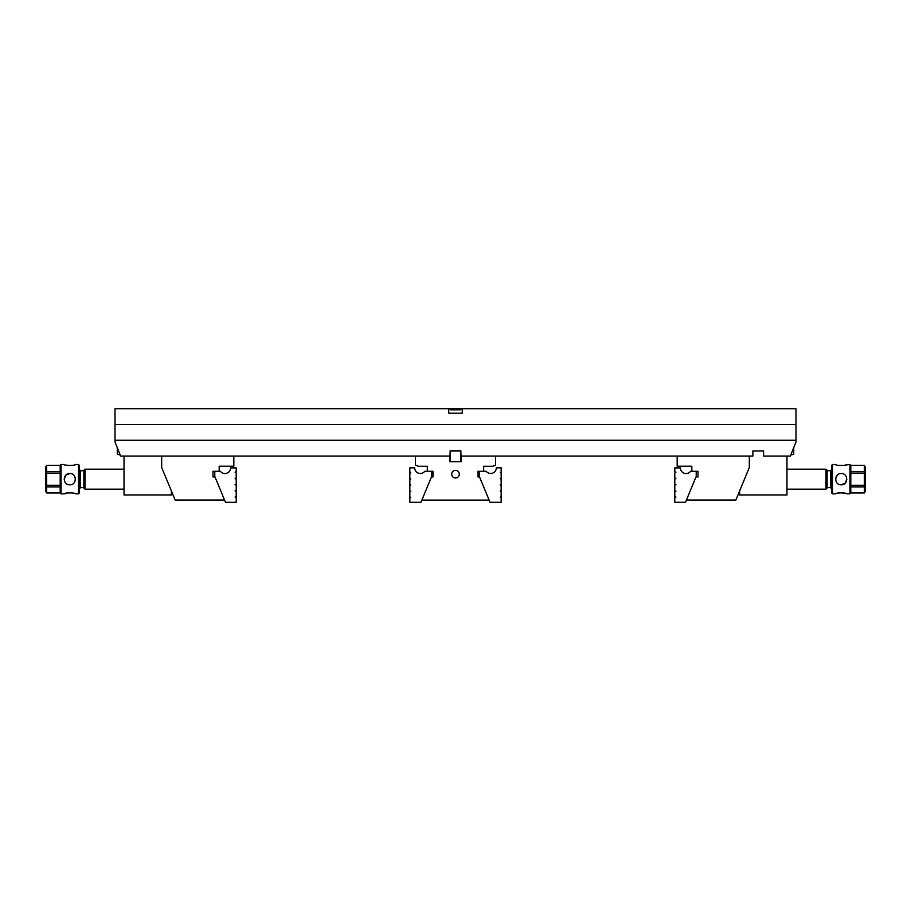 <?xml version="1.0" encoding="UTF-8"?>
<svg xmlns="http://www.w3.org/2000/svg" width="911" height="911" viewBox="0 0 911 911"><rect width="100%" height="100%" fill="white"/><g stroke="black" fill="none" stroke-linecap="round" stroke-linejoin="round"><path stroke-width="1.37" d="M460.852 450.763L461.137 461.752L449.863 461.752L450.148 450.763L460.852 450.763L450.148 450.763M483.684 471.283L483.684 466.273L492.805 466.273L495.527 465.145L495.527 456.069L752.862 456.069L752.862 450.991L763.577 450.991L763.577 456.069L790.349 456.069L795.986 441.972L795.986 440.275L115.014 440.275L115.014 441.972L120.651 456.069L449.863 456.069M450.455 409.836L460.545 409.836L450.455 409.836L449.647 408.709L795.986 408.709L795.986 424.492L115.014 424.492L115.014 440.275M449.647 408.709L115.014 408.709L115.014 424.492M448.736 408.709L448.736 413.218L462.264 413.218L462.264 408.709M795.986 440.275L795.986 424.492M460.545 409.836L461.353 408.709M739.618 490.972L739.618 494.958L786.967 494.958L786.967 456.069M790.759 455.044L793.732 454.247L793.732 447.608M124.033 456.069L124.033 494.958L171.382 494.958L171.382 490.972M120.241 455.044L117.268 454.247L117.268 447.608M69.794 484.811C77.071 485.164 77.048 473.196 69.794 473.538C62.517 473.196 62.517 485.164 69.794 484.811M64.157 479.175L65.797 475.189L69.794 473.538M46.677 465.362L60.206 465.362L46.677 465.362L45.55 467.32L45.55 491.04L46.677 492.988L60.206 492.988L60.206 486.873L46.677 486.873L46.677 492.953L60.206 492.953L61.048 493.83L64.157 493.83L69.794 492.703M60.206 485.256L60.206 473.094L46.677 473.094L46.677 485.256L60.206 485.256L60.206 486.873M46.677 485.256L46.677 486.873M46.677 465.396L46.677 471.477L60.206 471.477L60.206 473.094M45.869 468.436L46.677 473.094M78.528 464.519L79.371 465.362L79.371 492.988L78.528 493.83L78.528 464.519L75.431 464.519C73.882 465.555 70.637 465.726 65.672 465.031M60.206 471.477L60.206 465.396M60.206 465.362L61.048 464.519L64.157 464.519C63.816 465.737 75.772 465.726 75.431 464.519M61.048 464.519L61.048 493.83M78.528 493.83L75.431 493.83C75.761 492.623 63.816 492.623 64.157 493.83M46.677 492.953L45.869 489.913M79.371 469.598L80.498 470.725L83.88 470.725M85.008 469.176L85.008 489.173L83.88 488.045L83.88 470.304L85.008 469.176L124.033 469.176M841.206 473.538C833.929 473.196 833.952 485.153 841.206 484.811C848.483 485.153 848.483 473.185 841.206 473.538M835.569 479.175L837.22 475.189M846.843 479.175L845.203 483.16L841.206 484.811M850.794 465.396L850.794 471.477L864.323 471.477L864.323 465.396L850.794 465.396L849.952 464.519L845.306 465.043M850.794 473.094L850.794 485.256L864.323 485.256L864.323 473.094L850.794 473.094L850.794 471.477M865.131 468.436L864.323 465.362L850.794 465.362M864.323 473.094L864.323 471.477M850.794 486.873L850.794 492.953L864.323 492.953L864.323 486.873L850.794 486.873L850.794 485.256M865.131 489.913L864.323 485.256M864.323 465.362L865.45 467.32L865.45 491.04L864.323 492.988L850.794 492.988L849.952 493.83L846.843 493.83C847.184 492.623 835.228 492.623 835.569 493.83L832.472 493.83L832.472 464.519L835.569 464.519C835.239 465.737 847.184 465.726 846.843 464.519M832.472 493.83L831.629 492.988L831.629 465.362L832.472 464.519M849.952 493.83L849.952 464.519M835.569 493.83C837.118 492.794 840.363 492.623 845.328 493.318M831.629 488.763L830.502 487.636L827.12 487.636M825.992 489.173L825.992 469.176L827.12 470.304L827.12 488.045L825.992 489.173L786.967 489.173M236.211 472.98L236.211 478.047L235.084 478.389L236.211 479.175L236.211 484.253L235.084 484.584L236.211 485.381L236.211 490.448L235.084 490.79L236.211 491.576L236.211 496.654L235.084 496.985L236.211 497.782L236.211 502.291L225.495 502.291L214.78 476.43L214.78 471.283L220.416 471.283A5.637 5.637 0 0 0 230.574 467.901L236.211 467.901L236.211 471.852L235.084 472.183L236.211 472.98M696.015 476.92L698.02 476.92L698.02 471.283L690.584 471.283A5.637 5.637 0 0 1 680.426 467.901L674.789 467.901L674.789 471.852L675.916 472.183L674.789 472.98L674.789 478.047L675.916 478.389L674.789 479.175L674.789 484.253L675.916 484.584L674.789 485.381L674.789 490.448L675.916 491.245M675.586 491.576L674.789 491.576L674.789 496.654L675.916 496.985L674.789 497.782L674.789 502.291L685.505 502.291L696.22 476.43L696.22 471.283M686.438 500.037L735.86 500.037L749.32 467.537L749.32 456.069M691.825 471.283L691.825 466.216L677.169 466.216L677.169 456.069M214.985 476.92L212.98 476.92L212.98 471.283L214.78 471.283M224.561 500.037L175.14 500.037L161.68 467.537L161.68 456.069M219.175 471.283L219.175 466.216L233.831 466.216L233.831 456.069M460.852 461.752L460.852 450.991L450.148 450.991L450.148 461.752M500.264 484.754L501.164 485.438L501.164 490.733L500.264 490.961L501.164 491.633L501.164 496.939L500.264 497.155L501.164 497.839L501.164 502.291L490.05 502.291L479.402 476.601L479.402 471.283L486.212 471.283A5.637 5.637 0 0 0 496.313 467.844L501.164 467.844L501.164 472.126L500.264 472.353L501.164 473.037L501.164 478.332L500.264 478.56L501.164 479.232L501.164 484.527L500.264 484.754M486.212 471.283L486.77 471.909M410.736 479.004L409.836 478.332L409.836 473.037L410.736 472.809L409.836 472.126L409.836 467.844L414.687 467.844A5.637 5.637 0 0 0 424.788 471.283L431.598 471.283L431.598 476.601L420.95 502.291L409.836 502.291L409.836 497.839L410.736 497.611L409.836 496.939L409.836 491.633L410.736 491.405L409.836 490.733L409.836 485.438L410.736 485.21L409.836 484.527L409.836 479.232L410.736 479.004M424.23 471.909L424.788 471.283M431.598 471.283L432.953 471.283L432.953 476.977L431.438 476.977M455.5 477.968A3.803 3.803 0 0 0 458.791 472.262A3.803 3.803 0 0 0 452.209 472.262A3.803 3.803 0 0 0 455.5 477.968M427.316 471.283L427.316 466.273L418.297 466.273L415.473 465.1L415.473 456.069M421.861 500.093L489.139 500.093M479.562 476.977L478.047 476.977L478.047 471.283L479.402 471.283M495.527 456.069L461.137 456.069M80.498 470.725L80.498 487.636L83.88 487.636M830.502 487.636L830.502 470.725L827.12 470.725M85.008 489.173L124.033 489.173M80.498 487.636L79.371 488.763M825.992 469.176L786.967 469.176M830.502 470.725L831.629 469.598"/></g></svg>
